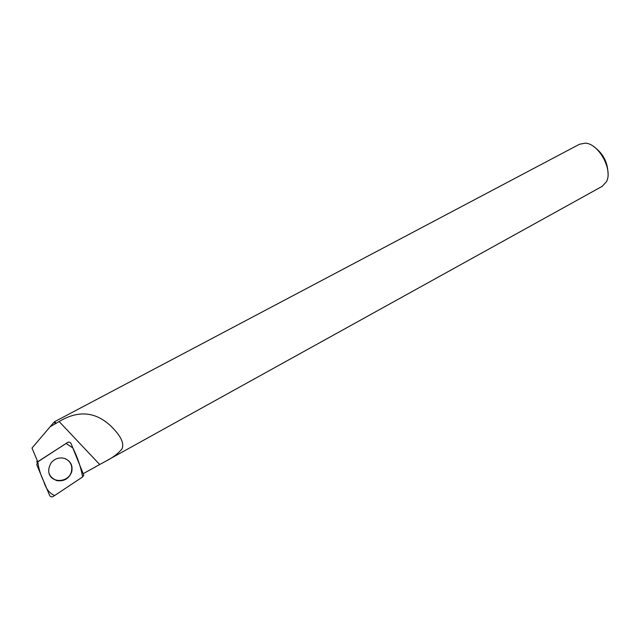 <?xml version="1.0" encoding="UTF-8"?>
<svg xmlns="http://www.w3.org/2000/svg" width="640" height="640" viewBox="0 0 640 640"><rect width="100%" height="100%" fill="white"/><g stroke="black" fill="none" stroke-linecap="round" stroke-linejoin="round"><path stroke-width="0.96" d="M36.736 461.92L37.376 460.904M67.52 442.528L37.504 462.016L36.776 464.784L49.68 495.552C50.504 496.936 51.688 497.24 53.248 496.456L82.64 476.936L83.768 475.112L71.04 443.496C70.232 442.104 69.056 441.776 67.52 442.528L37.728 461.736L32 448.064L53.504 422.784L32 448.064M56.648 480.576C63.888 481.664 68.896 478.8 71.688 471.992C73.024 465.264 70.504 460.704 64.136 458.32C59.216 457.232 54.976 458.6 51.424 462.424C46.496 470.664 48.24 476.712 56.648 480.576M59.128 421.528C78.104 410.176 95.216 411.568 110.472 425.704C118.448 433.448 124.776 441.808 122.112 448.688C118.384 453.488 112.592 457.848 104.736 461.76L99.712 464.528L59.128 421.528L50.296 426.648M55.84 423.752L54.104 422.464L53.512 422.776M68.904 442.112L67.4 442.488M99.712 464.528L83.96 473.248M54.344 421.832L579.496 144.24L585.28 143.152C598.752 143.512 613.232 170.056 606.384 181.832L602.152 186.36M56.04 423.136L54.264 421.88M593.792 146.648C602.864 153.112 607.6 161.92 608 173.072M65.712 458.872C70.784 461.696 72.672 465.992 71.384 471.76C68.848 482.256 52.168 483.696 49.072 473.56M82.632 476.944C80.904 467.352 77.656 457.704 72.896 447.992L66.088 443.448L37.8 461.8C38.584 468.296 40.552 474.808 43.712 481.32C45.912 488.8 49.568 493.528 54.68 495.504L82.632 476.944M37 461.152L37.784 461.808M36.928 461.2L37.504 462.016M107.192 460.384L602.4 186.224M55.192 423.064L55.408 422.464"/></g></svg>
